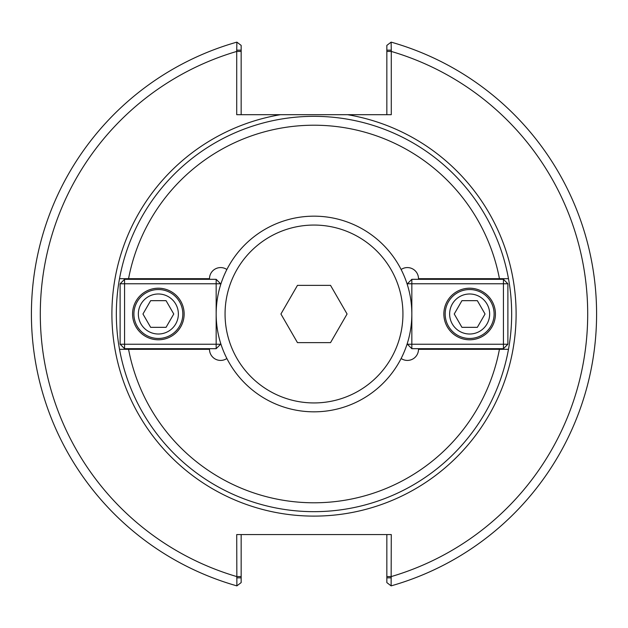 <?xml version="1.0" encoding="UTF-8"?>
<svg xmlns="http://www.w3.org/2000/svg" width="628" height="628" viewBox="0 0 628 628"><rect width="100%" height="100%" fill="white"/><g stroke="black" fill="none" stroke-linecap="round" stroke-linejoin="round"><path stroke-width="0.94" d="M386.84 534.569L386.84 582.603L391.126 585.869L391.283 534.569L236.717 534.569L236.874 585.869A282.6 282.6 0 0 1 236.874 42.131L236.717 50.162L241.16 50.162L241.16 45.397L236.874 42.131M236.874 585.869L241.16 582.603L241.16 534.569M241.16 114.689L241.16 50.162M386.84 50.162L391.283 50.162L391.126 42.131L386.84 45.397L386.84 114.689M386.84 576.567L391.283 576.567A273.706 273.706 0 0 0 391.283 51.433L391.283 114.689L236.717 114.689L236.717 51.433A273.706 273.706 0 0 0 236.717 576.567L241.16 576.567M226.873 358.494A11.116 11.116 0 0 1 209.501 349.309L119.516 349.309A197.663 197.663 0 0 1 119.516 278.691L209.501 278.691A11.116 11.116 0 0 1 226.873 269.506M119.516 278.691L128.559 278.691A188.769 188.769 0 0 1 499.441 278.691L508.484 278.691A197.663 197.663 0 0 0 119.516 278.691M401.127 269.506A11.116 11.116 0 0 1 418.499 278.691L508.484 278.691A197.663 197.663 0 0 1 508.484 349.309L499.441 349.309A188.769 188.769 0 0 1 128.559 349.309L119.516 349.309A197.663 197.663 0 0 0 508.484 349.309L418.499 349.309A11.116 11.116 0 0 1 401.127 358.494M236.717 50.162L236.717 51.433L241.16 51.433M386.84 51.433L391.283 51.433L391.283 50.162M391.126 585.869A282.6 282.6 0 0 0 391.126 42.131A282.6 282.6 0 0 1 391.126 585.869M391.283 577.839L386.84 577.839M241.16 577.839L236.717 577.839M454.24 314L461.941 300.663L477.343 300.663L485.044 314L477.343 327.337L461.941 327.337L454.24 314M449.632 314A20.01 20.01 0 0 1 479.643 296.667A20.01 20.01 0 0 1 479.643 331.333A20.01 20.01 0 0 1 449.632 314M445.181 314A24.461 24.461 0 0 0 469.642 338.461A24.461 24.461 0 0 0 494.103 314A24.461 24.461 0 0 0 469.642 289.539A24.461 24.461 0 0 0 445.181 314M407.384 344.238L411.835 344.238L411.835 348.689L407.384 344.238L407.384 343.163M411.835 279.311L411.835 283.762L407.384 283.762L411.835 279.311L503.436 279.311L507.887 283.762L503.436 283.762L503.436 279.311M503.436 348.689L503.436 344.238L507.887 344.238L503.436 348.689L411.835 348.689M411.835 283.762L503.436 283.762L503.436 344.238L411.835 344.238L411.835 283.762M507.887 344.238L507.887 283.762M407.384 283.762L407.384 284.837M495.437 314A25.795 25.795 0 0 1 456.744 336.333A25.795 25.795 0 0 1 456.744 291.667A25.795 25.795 0 0 1 495.437 314M173.76 314L166.059 327.337L150.657 327.337L142.956 314L150.657 300.663L166.059 300.663L173.76 314M178.368 314A20.01 20.01 0 0 1 148.357 331.333A20.01 20.01 0 0 1 148.357 296.667A20.01 20.01 0 0 1 178.368 314M182.819 314A24.461 24.461 0 0 0 158.358 289.539A24.461 24.461 0 0 0 133.897 314A24.461 24.461 0 0 0 158.358 338.461A24.461 24.461 0 0 0 182.819 314M220.616 283.762L216.165 283.762L216.165 279.311L220.616 283.762L220.616 284.837M216.165 348.689L216.165 344.238L220.616 344.238L216.165 348.689L124.564 348.689L120.113 344.238L124.564 344.238L124.564 348.689M124.564 279.311L124.564 283.762L120.113 283.762L124.564 279.311L216.165 279.311M216.165 344.238L124.564 344.238L124.564 283.762L216.165 283.762L216.165 344.238M120.113 283.762L120.113 344.238M220.616 344.238L220.616 343.163M132.563 314A25.795 25.795 0 0 1 171.256 291.667A25.795 25.795 0 0 1 171.256 336.333A25.795 25.795 0 0 1 132.563 314M330.532 342.637L297.468 342.637L280.928 314L297.468 285.363L330.532 285.363L347.072 314L330.532 342.637M314 216.165A97.835 97.835 0 0 0 229.275 362.913A97.835 97.835 0 0 0 398.725 362.913A97.835 97.835 0 0 0 314 216.165M314 225.06A88.941 88.941 0 0 0 236.976 358.47A88.941 88.941 0 0 0 391.024 358.47A88.941 88.941 0 0 0 314 225.06M280.465 114.689A202.114 202.114 0 0 0 302.774 515.8A202.114 202.114 0 0 0 514.866 336.412A202.114 202.114 0 0 0 347.535 114.689"/></g></svg>
